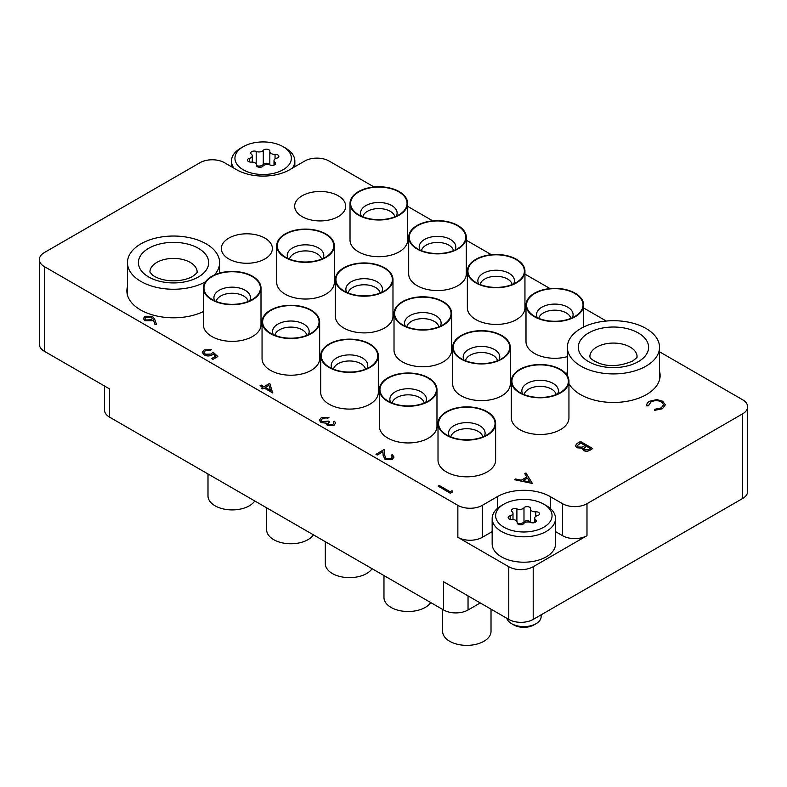 <?xml version="1.0" encoding="UTF-8"?>
<svg xmlns="http://www.w3.org/2000/svg" width="787" height="787" viewBox="0 0 787 787"><rect width="100%" height="100%" fill="white"/><g stroke="black" fill="none" stroke-linecap="round" stroke-linejoin="round"><path stroke-width="1.18" d="M568.942 383.594A46.659 26.935 0 0 0 580.472 394.572A46.659 26.935 0 0 0 631.322 400.416A46.659 26.935 0 0 0 660.126 375.527A46.659 26.935 0 0 0 659.545 371.307M127.455 286.645A46.659 26.935 0 0 0 126.874 290.865A46.659 26.935 0 0 0 140.539 309.911A46.659 26.935 0 0 0 203.39 311.573M302.129 216.622A25.518 14.737 0 0 0 329.95 219.809A25.518 14.737 0 0 0 345.7 206.204A25.518 14.737 0 0 0 338.223 195.786A25.518 14.737 0 0 0 310.412 192.589A25.518 14.737 0 0 0 294.663 206.204A25.518 14.737 0 0 0 302.129 216.622M228.81 258.953A25.518 14.737 0 0 0 256.621 262.15A25.518 14.737 0 0 0 272.381 248.535A25.518 14.737 0 0 0 264.904 238.117A25.518 14.737 0 0 0 237.094 234.92A25.518 14.737 0 0 0 221.344 248.535A25.518 14.737 0 0 0 228.81 258.953M742.584 498.525L742.584 413.864A17.284 9.975 0 0 0 747.65 406.81L747.65 491.472A17.284 9.975 180 0 1 742.584 498.525L533.212 619.408A17.284 9.975 180 0 1 508.776 619.408L508.776 566.729A17.284 9.975 0 0 0 533.212 566.729L586.984 535.681A17.284 9.975 180 0 1 562.548 535.681L555.533 531.628M480.267 602.94L468.039 609.994A17.284 9.975 180 0 1 443.602 609.994L443.602 581.78L508.776 619.408M742.584 413.864L586.984 503.7L586.984 535.681M374.061 186.981L329.143 161.05A17.284 9.975 0 0 0 304.697 161.05L289.626 169.746A37.442 21.623 0 0 1 236.671 169.746L224.452 162.693A17.284 9.975 0 0 0 200.016 162.693L44.416 252.529A17.284 9.975 0 0 0 39.35 259.582A17.284 9.975 0 0 0 44.416 266.645L44.416 351.307L109.59 388.935L109.59 417.159A17.284 9.975 180 0 1 104.523 410.096L104.523 386.014M44.416 351.307A17.284 9.975 180 0 1 39.35 344.253L39.35 259.582M567.378 371.307A46.659 26.935 0 0 0 566.817 374.897M562.548 535.681L562.548 503.7L550.329 496.646A37.442 21.623 0 0 0 497.374 496.646L482.303 505.343L482.303 537.324A17.284 9.975 180 0 1 457.857 537.324L508.776 566.729M562.548 503.7A17.284 9.975 0 0 0 586.984 503.7M747.65 406.81A17.284 9.975 0 0 0 742.584 399.747L659.545 351.809M606.236 321.027L583.61 307.963M550.024 288.573L524.949 274.102M491.373 254.713L466.298 240.232M432.712 220.842L407.636 206.371M457.857 537.324L457.857 505.343L44.416 266.645M457.857 505.343A17.284 9.975 0 0 0 482.303 505.343M443.602 609.994L109.59 417.159M492.16 531.628L482.303 537.324M532.406 483.375L514.383 479.667L515.574 478.978L521.299 480.198L526.837 477.001L524.781 473.666L525.982 472.977L532.406 483.474L514.383 479.667M529.956 482.038L527.497 478.073L523.129 480.591L529.956 482.038M526.798 477.03L524.781 473.666M529.887 482.028L527.497 478.162L523.247 480.611M580.501 441.497L592.719 448.551L590.339 449.928C588.204 451.325 585.902 451.482 583.423 450.42L582.232 448.108L576.763 447.665L575.356 445.698L577.196 443.406L580.501 441.497M582.114 448.738L582.232 448.108M590.368 448.462L586.453 446.199L583.698 448.639L584.495 449.78L588.883 449.328L590.368 448.462M585.203 445.481L580.658 442.855L577.038 445.835L577.855 447.026L582.046 447.134L585.203 445.481M590.289 448.511L586.453 446.298L583.698 448.688M592.719 448.551L590.339 450.026C588.204 451.413 585.902 451.581 583.423 450.518L582.232 448.206L576.763 447.754L575.356 445.747M585.115 445.531L580.658 442.953L577.038 445.885M661.483 401.783C657.883 400.101 654.331 400.16 650.839 401.97L648.518 405.669L646.825 405.807C646.471 404.036 647.386 402.521 649.58 401.252L656.761 399.58L662.664 401.203L665.31 404.823L662.438 408.758L654.558 410.361L654.784 409.289L661.257 407.902L663.628 404.675L661.483 401.882C657.883 400.199 654.331 400.258 650.839 402.068L648.518 405.767L646.825 405.895L646.727 405.039L646.825 405.895M662.438 408.66L654.558 410.263M665.31 404.862L662.438 408.758M648.488 405.197L648.518 405.767M663.628 404.725L661.483 401.882M452.033 490.704L452.564 491.934L450.312 493.242L438.084 486.091L439.185 485.461L450.154 491.786L452.033 490.704M452.564 491.845L450.312 493.242M450.312 493.144L438.084 486.091M392.379 456.913L391.178 455.309L392.28 454.581L394.021 457.07L392.369 459.323L385.04 459.362L383.131 455.398L382.925 451.748L377.239 455.034L375.989 454.315L384.292 449.426L384.607 455.083L386.043 458.575L391.169 458.477L392.379 456.863L391.178 455.211M394.021 457.07L392.369 459.234L385.04 459.264L383.131 455.309L382.925 451.659L377.239 455.034M377.239 454.935L375.989 454.217M333.904 423.052L333.462 421.891L334.564 421.252L335.577 423.101L334.062 425.255L327.313 425.492L326.221 423.209L320.958 422.54L319.365 420.189L321.244 417.73L328.917 417.454L327.825 418.182L325.179 417.759L322.473 418.556L320.988 420.396M328.917 417.454L322.473 418.468L320.988 420.347L321.952 421.753L328.297 421.075L329.546 421.802L327.766 423.829L328.415 424.764L332.793 424.449L333.904 423.003L333.462 421.891M329.546 421.802L327.766 423.878M334.062 425.167L327.313 425.393L326.221 423.121L320.958 422.54M320.958 422.452L319.365 420.189M326.221 423.121L326.103 423.78M335.577 423.15L334.062 425.255M269.793 383.318L272.617 392.91L264.157 388.021L262.74 388.837L261.491 388.119L262.897 387.302L260.084 385.669L261.176 385.04L263.999 386.663L269.793 383.318M268.898 385.286L265.249 387.391L270.561 390.45L268.898 385.286L265.337 387.44M272.833 392.782L264.157 388.119L262.74 388.935L261.491 388.119M262.819 387.352L260.084 385.669M270.521 390.431L268.898 385.384M213.208 353.953L212.008 354.927C209.372 356.196 206.755 356.167 204.167 354.839L202.269 352.301L204.118 349.89L211.3 349.723L205.309 350.648L204.01 352.458L205.309 354.229L210.955 354.081L213.021 352.173L217.871 356.511L212.864 359.413L211.605 358.587L215.766 356.186L213.208 353.953L212.008 355.016C209.372 356.295 206.755 356.265 204.167 354.927L202.269 352.35M217.871 356.422L212.864 359.413M205.309 350.648L204.01 352.507M210.198 350.363L205.309 350.746M211.3 349.723L210.198 350.451M215.697 356.226L213.208 354.052M212.864 359.315L211.605 358.587M154.626 319.128L156.554 324.451L155.049 324.559L153.337 319.847L152.186 320.643L144.946 320.643L143.372 318.538L145.024 316.276L152.442 316.295L154.626 319.128M151.163 319.788L152.314 318.292L151.301 316.895L146.215 317.033L145.034 318.656L145.979 319.975L151.163 319.788M156.554 324.451L155.049 324.657L153.337 319.935L152.186 320.742L144.946 320.742L143.372 318.587M152.314 318.342L151.301 316.994L146.215 317.131L145.034 318.705M240.743 148.113L243.193 146.707A28.224 16.301 0 0 0 243.193 169.746A28.224 16.301 0 0 0 283.113 169.746A28.224 16.301 0 0 0 283.113 146.707A28.224 16.301 0 0 0 243.193 146.707L240.753 148.113A31.687 18.288 180 0 0 240.743 148.113A31.687 18.288 180 0 0 231.467 161.05L231.467 166.746M233.995 168.202A31.687 18.288 180 0 1 231.467 161.05M263.999 149.746A3.443 1.987 0 0 0 263.291 150.337A4.722 2.725 180 0 1 256.198 151.438A3.443 1.987 0 0 0 251.742 151.645A3.443 1.987 0 0 0 250.738 153.042A3.443 1.987 0 0 0 251.397 154.213A4.722 2.725 180 0 1 252.293 155.816A4.722 2.725 180 0 1 249.499 158.305A3.443 1.987 0 0 0 248.466 158.718A3.443 1.987 0 0 0 247.452 160.125A3.443 1.987 0 0 0 251.25 162.102A4.722 2.725 180 0 1 256.473 164.808A4.722 2.725 180 0 1 256.444 165.093A3.443 1.987 0 0 0 256.424 165.3A3.443 1.987 0 0 0 259.149 167.247A3.443 1.987 0 0 0 263.015 166.106A4.722 2.725 180 0 1 263.989 165.29A4.722 2.725 180 0 1 270.098 165.014A3.443 1.987 0 0 0 273.689 165.172A3.443 1.987 0 0 0 275.568 163.411A3.443 1.987 0 0 0 274.909 162.24A4.722 2.725 180 0 1 274.004 160.637A4.722 2.725 180 0 1 275.391 158.708A4.722 2.725 180 0 1 276.808 158.148A3.443 1.987 0 0 0 278.854 156.328A3.443 1.987 0 0 0 275.047 154.35A4.722 2.725 180 0 1 269.833 151.645A4.722 2.725 180 0 1 269.862 151.36A3.443 1.987 0 0 0 269.882 151.153A3.443 1.987 0 0 0 267.757 149.314A3.443 1.987 0 0 0 263.999 149.746M269.833 151.645L269.833 164.906A3.443 1.987 0 0 0 267.462 163.362A3.443 1.987 0 0 0 263.999 163.853A3.443 1.987 0 0 0 263.291 164.453A4.722 2.725 180 0 1 256.483 165.654M283.113 146.707L285.553 148.113A31.687 18.288 180 0 1 294.84 161.05A31.687 18.288 180 0 1 292.311 168.202M501.447 505.579L503.887 504.172A28.224 16.301 0 0 0 503.887 527.211A28.224 16.301 0 0 0 543.807 527.211A28.224 16.301 0 0 0 543.807 504.172A28.224 16.301 0 0 0 503.887 504.172L501.447 505.579A31.687 18.288 180 0 0 492.16 518.515L492.16 543.915A31.687 18.288 0 0 0 511.727 560.816A31.687 18.288 0 0 0 546.247 556.852A31.687 18.288 0 0 0 555.533 543.915L555.533 518.515A31.687 18.288 180 0 1 546.247 531.451A31.687 18.288 180 0 1 511.727 535.416A31.687 18.288 180 0 1 492.16 518.515M533.871 624.957L536.065 623.688L533.871 624.957A14.176 8.185 180 0 1 513.822 624.957L511.629 623.688A17.284 9.975 0 0 0 536.065 623.688L536.065 623.688A17.284 9.975 0 0 0 541.131 616.624L541.131 614.834M506.798 618.267A17.284 9.975 0 0 0 511.629 623.688M524.703 507.212A3.443 1.987 0 0 0 523.985 507.802A4.722 2.725 180 0 1 516.902 508.904A3.443 1.987 0 0 0 512.445 509.11A3.443 1.987 0 0 0 511.432 510.507A3.443 1.987 0 0 0 512.091 511.678A4.722 2.725 180 0 1 512.996 513.281A4.722 2.725 180 0 1 510.192 515.77A3.443 1.987 0 0 0 509.159 516.183A3.443 1.987 0 0 0 508.146 517.59A3.443 1.987 0 0 0 511.953 519.568A4.722 2.725 180 0 1 517.167 522.273A4.722 2.725 180 0 1 517.138 522.558A3.443 1.987 0 0 0 517.118 522.765A3.443 1.987 0 0 0 519.843 524.713A3.443 1.987 0 0 0 523.709 523.571A4.722 2.725 180 0 1 524.683 522.755A4.722 2.725 180 0 1 530.802 522.479A3.443 1.987 0 0 0 534.383 522.637A3.443 1.987 0 0 0 536.262 520.866A3.443 1.987 0 0 0 535.603 519.705A4.722 2.725 180 0 1 534.707 518.102A4.722 2.725 180 0 1 536.085 516.174A4.722 2.725 180 0 1 537.501 515.613A3.443 1.987 0 0 0 539.548 513.793A3.443 1.987 0 0 0 535.75 511.816A4.722 2.725 180 0 1 530.527 509.11A4.722 2.725 180 0 1 530.556 508.825A3.443 1.987 0 0 0 530.576 508.618A3.443 1.987 0 0 0 528.451 506.779A3.443 1.987 0 0 0 524.703 507.212M530.527 509.11L530.527 522.371A3.443 1.987 0 0 0 528.156 520.827A3.443 1.987 0 0 0 524.703 521.319A3.443 1.987 0 0 0 523.985 521.919A4.722 2.725 180 0 1 517.177 523.119L517.167 522.273M543.807 504.172L546.257 505.579A31.687 18.288 180 0 1 555.533 518.515M646.048 366.122A46.089 26.61 180 0 1 595.828 371.887A46.089 26.61 180 0 1 567.378 347.303A46.089 26.61 180 0 1 580.875 328.494A46.089 26.61 180 0 1 631.095 322.729A46.089 26.61 180 0 1 659.545 347.303A46.089 26.61 180 0 1 646.048 366.122M205.486 281.825A46.089 26.61 180 0 1 155.492 287.127A46.089 26.61 180 0 1 127.455 262.642A46.089 26.61 180 0 1 140.952 243.832A46.089 26.61 180 0 1 191.172 238.058A46.089 26.61 180 0 1 219.622 262.642A46.089 26.61 180 0 1 214.369 274.978M461.025 407.548A28.224 16.301 180 0 1 490.567 414.69A28.224 16.301 180 0 1 489.544 433.175A28.224 16.301 180 0 1 472.613 439.451A28.224 16.301 180 0 1 444.094 433.175A28.224 16.301 180 0 1 461.025 407.548M491.019 609.148L491.019 631.4A24.19 13.969 180 0 1 471.787 645.074A24.19 13.969 180 0 1 442.628 631.4L442.628 609.433M472.731 439.776A28.804 16.625 180 0 1 438.015 423.504A28.804 16.625 180 0 1 460.907 407.223A28.804 16.625 180 0 1 495.623 423.504A28.804 16.625 180 0 1 472.731 439.776M495.623 423.504L495.623 460.188A28.804 16.625 180 0 1 472.731 476.469A28.804 16.625 180 0 1 438.015 460.188L438.015 423.504M534.353 365.217A28.224 16.301 180 0 1 563.886 372.359A28.224 16.301 180 0 1 562.862 390.844A28.224 16.301 180 0 1 545.932 397.12A28.224 16.301 180 0 1 517.423 390.844A28.224 16.301 180 0 1 534.353 365.217M546.05 397.445A28.804 16.625 180 0 1 511.334 381.174A28.804 16.625 180 0 1 534.235 364.893A28.804 16.625 180 0 1 568.942 381.174A28.804 16.625 180 0 1 546.05 397.445M568.942 381.174L568.942 417.858A28.804 16.625 180 0 1 546.05 434.139A28.804 16.625 180 0 1 511.334 417.858L511.334 381.174M402.373 373.687A28.224 16.301 180 0 1 431.915 380.829A28.224 16.301 180 0 1 430.882 399.304A28.224 16.301 180 0 1 413.952 405.59A28.224 16.301 180 0 1 385.443 399.304A28.224 16.301 180 0 1 402.373 373.687M430.735 602.567A24.19 13.969 180 0 1 413.126 611.204A24.19 13.969 180 0 1 383.967 597.53L383.967 575.572M414.07 405.915A28.804 16.625 180 0 1 379.364 389.634A28.804 16.625 180 0 1 402.255 373.363A28.804 16.625 180 0 1 436.972 389.634A28.804 16.625 180 0 1 414.07 405.915M436.972 389.634L436.972 426.328A28.804 16.625 180 0 1 414.07 442.599A28.804 16.625 180 0 1 379.364 426.328L379.364 389.634M475.692 331.357A28.224 16.301 180 0 1 505.234 338.499A28.224 16.301 180 0 1 504.211 356.973A28.224 16.301 180 0 1 487.281 363.26A28.224 16.301 180 0 1 458.762 356.973A28.224 16.301 180 0 1 475.692 331.357M487.399 363.584A28.804 16.625 180 0 1 452.682 347.303A28.804 16.625 180 0 1 475.574 331.032A28.804 16.625 180 0 1 510.291 347.303A28.804 16.625 180 0 1 487.399 363.584M510.291 347.303L510.291 383.997A28.804 16.625 180 0 1 487.399 400.268A28.804 16.625 180 0 1 452.682 383.997L452.682 347.303M549.011 289.026A28.224 16.301 180 0 1 578.553 296.168A28.224 16.301 180 0 1 577.53 314.643A28.224 16.301 180 0 1 560.6 320.929A28.224 16.301 180 0 1 532.081 314.643A28.224 16.301 180 0 1 549.011 289.026M560.718 321.253A28.804 16.625 180 0 1 526.001 304.972A28.804 16.625 180 0 1 548.893 288.701A28.804 16.625 180 0 1 583.61 304.972A28.804 16.625 180 0 1 560.718 321.253M567.378 356.619A28.804 16.625 180 0 1 560.718 357.937A28.804 16.625 180 0 1 526.001 341.666L526.001 304.972M343.712 339.827A28.224 16.301 180 0 1 373.254 346.959A28.224 16.301 180 0 1 372.231 365.443A28.224 16.301 180 0 1 355.301 371.72A28.224 16.301 180 0 1 326.782 365.443A28.224 16.301 180 0 1 343.712 339.827M372.074 568.706A24.19 13.969 180 0 1 354.475 577.343A24.19 13.969 180 0 1 325.316 563.669L325.316 541.702M355.419 372.044A28.804 16.625 180 0 1 320.702 355.773A28.804 16.625 180 0 1 343.594 339.492A28.804 16.625 180 0 1 378.311 355.773A28.804 16.625 180 0 1 355.419 372.044M378.311 355.773L378.311 392.457A28.804 16.625 180 0 1 355.419 408.738A28.804 16.625 180 0 1 320.702 392.457L320.702 355.773M417.031 297.486A28.224 16.301 180 0 1 446.573 304.628A28.224 16.301 180 0 1 445.55 323.113A28.224 16.301 180 0 1 428.62 329.389A28.224 16.301 180 0 1 400.111 323.113A28.224 16.301 180 0 1 417.031 297.486M428.738 329.714A28.804 16.625 180 0 1 394.021 313.442A28.804 16.625 180 0 1 416.913 297.161A28.804 16.625 180 0 1 451.63 313.442A28.804 16.625 180 0 1 428.738 329.714M451.63 313.442L451.63 350.126A28.804 16.625 180 0 1 428.738 366.408A28.804 16.625 180 0 1 394.021 350.126L394.021 313.442M490.36 255.155A28.224 16.301 180 0 1 519.892 262.297A28.224 16.301 180 0 1 518.869 280.782A28.224 16.301 180 0 1 501.939 287.058A28.224 16.301 180 0 1 473.43 280.782A28.224 16.301 180 0 1 490.36 255.155M502.057 287.383A28.804 16.625 180 0 1 467.35 271.112A28.804 16.625 180 0 1 490.242 254.831A28.804 16.625 180 0 1 524.949 271.112A28.804 16.625 180 0 1 502.057 287.383M524.949 271.112L524.949 307.796A28.804 16.625 180 0 1 502.057 324.077A28.804 16.625 180 0 1 467.35 307.796L467.35 271.112M285.061 305.956A28.224 16.301 180 0 1 314.593 313.098A28.224 16.301 180 0 1 313.57 331.573A28.224 16.301 180 0 1 296.64 337.859A28.224 16.301 180 0 1 268.131 331.573A28.224 16.301 180 0 1 285.061 305.956M313.423 534.835A24.19 13.969 180 0 1 295.814 543.473A24.19 13.969 180 0 1 266.655 529.808L266.655 507.841M296.758 338.184A28.804 16.625 180 0 1 262.051 321.903A28.804 16.625 180 0 1 284.943 305.631A28.804 16.625 180 0 1 319.65 321.903A28.804 16.625 180 0 1 296.758 338.184M319.65 321.903L319.65 358.597A28.804 16.625 180 0 1 296.758 374.868A28.804 16.625 180 0 1 262.051 358.597L262.051 321.903M358.38 263.625A28.224 16.301 180 0 1 387.922 270.767A28.224 16.301 180 0 1 386.889 289.242A28.224 16.301 180 0 1 369.969 295.528A28.224 16.301 180 0 1 341.45 289.242A28.224 16.301 180 0 1 358.38 263.625M370.087 295.853A28.804 16.625 180 0 1 335.37 279.572A28.804 16.625 180 0 1 358.262 263.301A28.804 16.625 180 0 1 392.979 279.572A28.804 16.625 180 0 1 370.087 295.853M392.979 279.572L392.979 316.266A28.804 16.625 180 0 1 370.087 332.537A28.804 16.625 180 0 1 335.37 316.266L335.37 279.572M431.699 221.295A28.224 16.301 180 0 1 461.241 228.437A28.224 16.301 180 0 1 460.218 246.911A28.224 16.301 180 0 1 443.288 253.198A28.224 16.301 180 0 1 414.769 246.911A28.224 16.301 180 0 1 431.699 221.295M443.406 253.522A28.804 16.625 180 0 1 408.689 237.241A28.804 16.625 180 0 1 431.581 220.97A28.804 16.625 180 0 1 466.298 237.241A28.804 16.625 180 0 1 443.406 253.522M466.298 237.241L466.298 273.935A28.804 16.625 180 0 1 443.406 290.206A28.804 16.625 180 0 1 408.689 273.935L408.689 237.241M226.4 272.095A28.224 16.301 180 0 1 255.942 279.228A28.224 16.301 180 0 1 254.919 297.712A28.224 16.301 180 0 1 237.989 303.989A28.224 16.301 180 0 1 209.47 297.712A28.224 16.301 180 0 1 226.4 272.095M254.762 500.975A24.19 13.969 180 0 1 237.162 509.612A24.19 13.969 180 0 1 208.004 495.938L208.004 473.971M238.107 304.313A28.804 16.625 180 0 1 203.39 288.042A28.804 16.625 180 0 1 226.282 271.771A28.804 16.625 180 0 1 260.999 288.042A28.804 16.625 180 0 1 238.107 304.313M260.999 288.042L260.999 324.726A28.804 16.625 180 0 1 238.107 341.007A28.804 16.625 180 0 1 203.39 324.726L203.39 288.042M299.719 229.765A28.224 16.301 180 0 1 329.261 236.897A28.224 16.301 180 0 1 328.238 255.382A28.224 16.301 180 0 1 311.308 261.658A28.224 16.301 180 0 1 282.789 255.382A28.224 16.301 180 0 1 299.719 229.765M311.426 261.982A28.804 16.625 180 0 1 276.709 245.711A28.804 16.625 180 0 1 299.601 229.44A28.804 16.625 180 0 1 334.318 245.711A28.804 16.625 180 0 1 311.426 261.982M334.318 245.711L334.318 282.395A28.804 16.625 180 0 1 311.426 298.676A28.804 16.625 180 0 1 276.709 282.395L276.709 245.711M373.048 187.434A28.224 16.301 180 0 1 402.58 194.566A28.224 16.301 180 0 1 401.557 213.051A28.224 16.301 180 0 1 384.627 219.327A28.224 16.301 180 0 1 356.118 213.051A28.224 16.301 180 0 1 373.048 187.434M384.745 219.652A28.804 16.625 180 0 1 350.028 203.38A28.804 16.625 180 0 1 372.93 187.099A28.804 16.625 180 0 1 407.636 203.38A28.804 16.625 180 0 1 384.745 219.652M407.636 203.38L407.636 240.065A28.804 16.625 180 0 1 384.745 256.346A28.804 16.625 180 0 1 350.028 240.065L350.028 203.38M533.212 566.729L533.212 619.408M468.039 595.887L468.039 609.994M497.374 508.471L497.374 496.646M550.329 508.471L550.329 496.646M263.291 164.453L263.291 150.337M274.909 164.572L274.909 162.24M249.499 161.935L249.499 158.305M256.198 163.903L256.198 151.438M275.047 158.925L275.047 154.35M523.985 521.919L523.985 507.802M535.603 522.037L535.603 519.705M510.192 519.4L510.192 515.77M516.902 521.368L516.902 508.904M535.75 516.39L535.75 511.816M596.762 347.067A23.62 13.635 180 0 1 622.497 344.116A23.62 13.635 180 0 1 637.077 356.718C636.034 357.337 639.733 355.685 632.551 361.085C619.861 366.368 608.508 367.008 598.504 362.994C587.466 357.928 590.762 356.826 589.847 356.718A23.62 13.635 180 0 1 596.762 347.067M638.306 361.656A35.14 20.285 180 0 1 588.617 361.656A35.14 20.285 180 0 1 588.617 332.96A35.14 20.285 180 0 1 638.306 332.96A35.14 20.285 180 0 1 638.306 361.656M149.924 272.046A23.62 13.635 180 0 1 156.839 262.405A23.62 13.635 180 0 1 182.574 259.454A23.62 13.635 180 0 1 197.153 272.046C196.111 272.676 199.8 271.023 192.628 276.414C182.791 282.061 163.952 282.956 152.54 275.155L149.924 272.046M148.694 248.299A35.14 20.285 180 0 1 198.383 248.299A35.14 20.285 180 0 1 198.383 276.985A35.14 20.285 180 0 1 148.694 276.985A35.14 20.285 180 0 1 148.694 248.299M482.834 436.923A16.133 9.316 0 0 0 463.513 428.895A16.133 9.316 0 0 0 450.803 436.923M449.357 436.303A18.288 10.556 180 0 1 463.071 422.845A18.288 10.556 180 0 1 484.28 436.303M556.163 394.592A16.133 9.316 0 0 0 536.832 386.565A16.133 9.316 0 0 0 524.122 394.592M522.676 393.972A18.288 10.556 180 0 1 536.39 380.514A18.288 10.556 180 0 1 557.609 393.972M424.183 403.052A16.133 9.316 0 0 0 404.852 395.035A16.133 9.316 0 0 0 392.142 403.052M390.696 402.442A18.288 10.556 180 0 1 404.41 388.975A18.288 10.556 180 0 1 425.629 402.442M497.502 360.721A16.133 9.316 0 0 0 478.171 352.704A16.133 9.316 0 0 0 465.471 360.721M464.025 360.112A18.288 10.556 180 0 1 477.729 346.644A18.288 10.556 180 0 1 498.948 360.112M570.821 318.391A16.133 9.316 0 0 0 551.5 310.373A16.133 9.316 0 0 0 538.79 318.391M537.344 317.781A18.288 10.556 180 0 1 551.057 304.313A18.288 10.556 180 0 1 572.267 317.781M365.522 369.192A16.133 9.316 0 0 0 346.201 361.164A16.133 9.316 0 0 0 333.491 369.192M332.045 368.572A18.288 10.556 180 0 1 345.759 355.114A18.288 10.556 180 0 1 366.968 368.572M438.851 326.861A16.133 9.316 0 0 0 419.52 318.833A16.133 9.316 0 0 0 406.81 326.861M405.364 326.241A18.288 10.556 180 0 1 419.077 312.783A18.288 10.556 180 0 1 440.297 326.241M512.17 284.53A16.133 9.316 0 0 0 492.839 276.503A16.133 9.316 0 0 0 480.129 284.53M478.683 283.91A18.288 10.556 180 0 1 492.396 270.453A18.288 10.556 180 0 1 513.616 283.91M306.871 335.321A16.133 9.316 0 0 0 287.54 327.303A16.133 9.316 0 0 0 274.83 335.321M273.384 334.711A18.288 10.556 180 0 1 287.098 321.244A18.288 10.556 180 0 1 308.317 334.711M380.19 292.99A16.133 9.316 0 0 0 360.859 284.973A16.133 9.316 0 0 0 348.149 292.99M346.703 292.38A18.288 10.556 180 0 1 360.416 278.913A18.288 10.556 180 0 1 381.636 292.38M453.509 250.66A16.133 9.316 0 0 0 434.178 242.642A16.133 9.316 0 0 0 421.478 250.66M420.032 250.05A18.288 10.556 180 0 1 433.735 236.582A18.288 10.556 180 0 1 454.955 250.05M248.21 301.46A16.133 9.316 0 0 0 228.889 293.443A16.133 9.316 0 0 0 216.179 301.46M214.733 300.841A18.288 10.556 180 0 1 228.446 287.383A18.288 10.556 180 0 1 249.656 300.841M321.529 259.13A16.133 9.316 0 0 0 302.208 251.102A16.133 9.316 0 0 0 289.498 259.13M288.052 258.51A18.288 10.556 180 0 1 301.765 245.052A18.288 10.556 180 0 1 322.975 258.51M394.858 216.799A16.133 9.316 0 0 0 375.527 208.771A16.133 9.316 0 0 0 362.817 216.799M361.371 216.179A18.288 10.556 180 0 1 375.084 202.721A18.288 10.556 180 0 1 396.304 216.179M294.84 161.05L294.84 166.746M274.004 165.073L274.004 160.637M256.473 165.624L256.473 164.808M252.293 162.102L252.293 155.816M534.707 522.538L534.707 518.102M512.996 519.568L512.996 513.281M567.378 347.303L567.378 375.763M659.545 347.303L659.545 379.747M219.622 262.642L219.622 273.079M127.455 262.642L127.455 295.086M583.61 304.972L583.61 327.038"/></g></svg>

